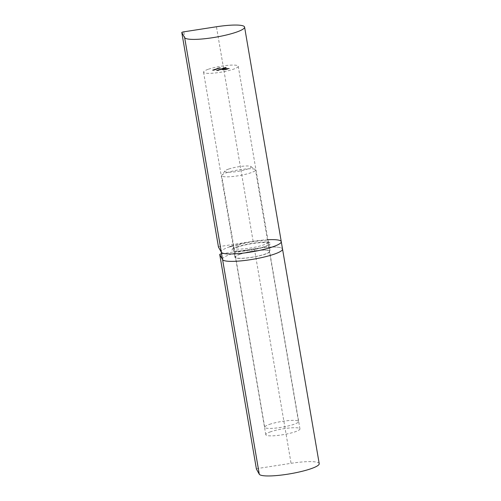 <?xml version="1.0" encoding="UTF-8"?>
<svg xmlns="http://www.w3.org/2000/svg" width="501" height="501" viewBox="0 0 501 501"><rect width="100%" height="100%" fill="white"/><g stroke="black" fill="none" stroke-linecap="round" stroke-linejoin="round"><path stroke-width="0.38" stroke-dasharray="2.5 1.88" d="M319.212 463.65A30.455 5.091 -9.7 0 0 291.068 463.319L258.403 468.391A1.904 0.319 -9.7 0 0 256.412 469.03M222.494 259.336A30.455 5.091 -9.7 0 1 231.017 254.164A30.455 5.091 -9.7 0 1 263.432 247.582A30.455 5.091 -9.7 0 1 282.533 249.072A30.455 5.091 -9.7 0 0 254.389 248.74L221.724 253.807A1.904 0.319 -9.7 0 0 221.555 253.838M240.286 254.182A17.322 2.893 -9.7 0 0 235.439 257.119A17.322 2.893 -9.7 0 0 252.999 257.057A17.322 2.893 -9.7 0 0 269.588 251.283A17.322 2.893 -9.7 0 0 258.723 250.437A17.322 2.893 -9.7 0 0 240.286 254.182M270.64 431.768A17.322 2.893 -9.7 0 0 265.793 434.705A17.322 2.893 -9.7 0 0 283.353 434.643A17.322 2.893 -9.7 0 0 299.942 428.869A17.322 2.893 -9.7 0 0 289.077 428.023A17.322 2.893 -9.7 0 0 270.64 431.768M226.508 172.789A17.128 2.862 170.3 0 1 243.38 169.232A17.128 2.862 170.3 0 1 255.159 169.488A17.128 2.862 170.3 0 1 255.485 169.927A17.128 2.862 170.3 0 1 239.083 175.632A17.128 2.862 170.3 0 1 221.711 175.694A17.128 2.862 170.3 0 1 221.874 175.175A17.128 2.862 170.3 0 1 226.508 172.789M269.507 424.366A17.128 2.862 170.3 0 1 287.743 420.665A17.128 2.862 170.3 0 1 298.49 421.504A17.128 2.862 170.3 0 1 282.082 427.209A17.128 2.862 170.3 0 1 264.716 427.272A17.128 2.862 170.3 0 1 269.507 424.366M228.562 169.094A13.327 2.229 -9.7 0 0 224.962 170.954A13.327 2.229 -9.7 0 0 238.344 171.304A13.327 2.229 -9.7 0 0 250.844 166.526A13.327 2.229 -9.7 0 0 241.689 166.326A13.327 2.229 -9.7 0 0 228.562 169.094M216.426 69.514L214.929 69.507L216.426 69.514L216.094 68.975L216.426 69.514M214.929 69.507L214.866 69.138L216.363 69.144L214.866 69.138L214.929 69.507M225.187 69.771L229.383 68.693L226.584 68.687L223.446 69.27L228.725 68.806L227.235 69.313L222.594 69.677L226.809 69.301L227.911 68.95L225.118 69.376L225.938 68.944L221.937 69.789L225.187 69.771L225.124 69.401L224.73 69.789M218.78 70.115L217.747 70.29L218.824 70.29L218.968 69.783L218.824 70.29L218.762 69.921L218.173 70.059L218.236 70.428M217.872 70.422L217.797 69.927L217.872 70.422M217.747 70.29L217.685 69.921L217.747 70.29M220.803 69.401L222.469 69.044L220.803 69.401L220.741 69.032L221.561 68.919L221.624 69.288L220.872 68.837L220.935 69.207M221.774 69.282L221.78 68.8L221.774 69.282M222.469 69.044L222.256 68.556L222.469 69.044M220.872 68.837L222.131 68.599L222.319 69.05L222.131 68.599L221.567 68.599L221.63 68.969M213.532 69.921L214.597 69.733L213.175 69.977L213.614 70.24L213.238 70.347L214.09 70.297L212.75 70.391L213.639 70.127L213.576 69.758L212.862 69.877L212.75 70.391L212.706 69.877L213.695 69.714L213.595 70.29M225.03 67.936L226.095 67.804L225.03 67.936L225.262 67.56L225.325 67.929M226.095 67.804L225.888 67.303L226.095 67.804M226.001 67.723L225.938 67.347L226.001 67.723M223.853 68.336L224.924 68.205L223.853 68.336L224.091 67.961L224.154 68.33M224.924 68.205L224.711 67.704L224.924 68.205M224.83 68.123L224.767 67.754L224.83 68.123M223.596 68.662L222.525 68.837L223.596 68.662L223.728 68.149L223.596 68.662M222.513 68.656L222.45 68.286L222.513 68.656M208.466 69.201A17.604 2.943 170.3 0 1 227.203 65.393A17.604 2.943 170.3 0 1 238.244 66.251A17.604 2.943 170.3 0 1 221.386 72.119A17.604 2.943 170.3 0 1 203.538 72.188A17.604 2.943 170.3 0 1 208.466 69.201M220.484 69.727L219.413 69.908L220.484 69.727L220.609 69.213L220.484 69.727M219.4 69.727L219.338 69.351L219.4 69.727M220.102 69.99L218.643 69.99L219.977 70.034L220.039 69.62L219.977 70.034M220.265 68.199L218.768 68.192L220.265 68.199L219.933 67.66L220.265 68.199M218.768 68.192L218.705 67.823L220.202 67.829L218.705 67.823L218.768 68.192M218.405 68.537L217.277 68.718L218.405 68.537L218.336 68.167L217.215 68.349L217.277 68.718M219.1 68.449L219.037 68.073L219.1 68.449M219.238 68.549L219.175 68.036L219.238 68.549M216.632 68.938L218.179 68.9L216.632 68.938L216.695 68.524L216.758 68.894M216.72 69.119L216.044 69.301L216.72 69.119L216.657 68.75L216.188 69.301M213.889 69.864L215.549 69.783L213.902 70.008L213.827 69.495L213.889 69.864M214.766 69.858L214.697 69.345L214.766 69.858M217.221 70.716L218.499 70.528L217.221 70.716L217.158 70.347L217.71 70.159L217.772 70.528M218.467 247.056A1.904 0.319 170.3 0 1 220.465 246.411L253.124 241.338A30.455 5.091 170.3 0 1 281.268 241.67M237.474 246.78A19.508 3.263 -9.7 0 0 232.201 249.498A19.508 3.263 -9.7 0 0 251.796 250.018A19.508 3.263 -9.7 0 0 270.108 243.016A19.508 3.263 -9.7 0 0 256.694 242.728A19.508 3.263 -9.7 0 0 237.474 246.78M238.501 244.933A17.604 2.943 170.3 0 1 255.848 241.275A17.604 2.943 170.3 0 1 267.954 241.538A17.604 2.943 170.3 0 1 268.285 241.989A17.604 2.943 170.3 0 1 251.427 247.857A17.604 2.943 170.3 0 1 233.579 247.92A17.604 2.943 170.3 0 1 233.742 247.388A17.604 2.943 170.3 0 1 238.501 244.933M223.064 68.149L224.047 68.105L222.45 68.286L223.064 68.149L223.127 68.518M223.922 68.149L223.985 68.518M222.882 68.149L222.945 68.518M223.008 68.105L223.07 68.474M224.047 68.105L224.11 68.474M223.402 68.286L223.465 68.656L222.651 68.8L223.465 68.518L223.402 68.149L222.582 68.286L223.402 68.286M222.588 68.43L222.651 68.8L222.588 68.43M224.091 67.961L223.289 68.004L223.477 68.336M223.289 68.004L223.358 68.374M223.415 67.967L223.79 67.967M224.06 67.748L224.122 68.117M224.179 67.704L224.241 68.073M224.266 67.967L224.329 68.336M224.454 67.967L224.517 68.336M224.329 68.011L224.392 68.38M225.262 67.56L224.467 67.604L224.655 67.936M224.467 67.604L224.529 67.973M224.592 67.56L224.968 67.566M225.231 67.341L225.293 67.716M225.356 67.303L225.419 67.673M225.444 67.566L225.506 67.936M225.632 67.566L225.694 67.936M225.506 67.61L225.569 67.979M213.175 69.977L213.238 70.347M214.027 69.927L214.09 70.297M213.977 69.896L214.046 70.265M214.453 69.733L214.516 70.102M214.597 69.733L214.66 70.102M221.567 68.599L222.406 68.675L220.177 69.069L220.365 69.401M220.177 69.069L220.246 69.445M220.302 69.032L220.741 69.032M220.997 68.794L221.06 69.163M221.692 68.556L221.755 68.925M221.448 68.981L221.511 69.351M221.16 69.032L221.229 69.401M221.342 69.032L221.404 69.401M221.217 69.075L221.279 69.445M219.952 69.213L221.354 69.169L219.338 69.351L219.952 69.213L220.014 69.583M221.229 69.213L221.292 69.583M219.77 69.213L219.833 69.583M219.895 69.169L219.958 69.539M221.354 69.169L221.417 69.545M220.29 69.351L220.352 69.72L219.538 69.864L220.352 69.583L220.29 69.213L219.469 69.351L220.29 69.351M219.476 69.495L219.538 69.864L219.476 69.495M219.914 69.664L218.58 69.62L218.643 69.99M218.455 69.664L218.517 70.034M218.58 69.62L220.039 69.62M218.173 70.059L217.685 69.921L218.718 69.745M218.968 69.783L219.037 70.165M218.436 69.758L218.505 70.127M218.386 69.796L218.499 70.528M218.718 69.783L218.705 70.29L218.01 70.416L218.705 70.29L218.718 69.783L217.948 70.046L218.718 69.783M218.286 70.008L218.348 70.378M217.948 70.046L218.01 70.416M224.667 69.42L221.874 69.42L223.095 69L227.842 68.581L222.97 69.157L224.993 69.313L228.663 68.437L224.135 68.662L229.32 68.324L225.632 69.351L225.694 69.72M226.627 69.182L226.69 69.551M225.632 69.351L225.124 69.401M221.874 69.42L221.937 69.789M223.095 69L223.158 69.37M223.427 69L223.49 69.37L223.421 69M224.63 69L224.692 69.376M225.876 68.574L225.938 68.944M226.302 68.574L226.364 68.944M225.049 69.006L225.118 69.376M225.45 69.006L225.513 69.376M225.794 68.988L225.857 69.357M226.158 68.944L226.22 69.313M226.508 68.869L226.571 69.244M226.853 68.769L226.915 69.138M227.416 68.581L227.479 68.95M227.842 68.581L227.911 68.95M227.354 68.743L227.416 69.113M226.746 68.931L226.809 69.301M226.145 69.057L226.208 69.426M225.538 69.132L225.6 69.501M224.93 69.157L224.993 69.526M222.97 69.157L223.033 69.526M222.532 69.307L222.594 69.677M224.993 69.313L225.055 69.683M226.083 69.201L226.151 69.57M227.172 68.944L227.235 69.313M228.663 68.437L228.725 68.806M226.195 68.43L226.264 68.8M225.099 68.537L225.162 68.906M224.016 68.8L224.079 69.169M223.715 68.9L223.778 69.27M223.383 68.9L223.446 69.27M223.684 68.794L223.747 69.169M224.642 68.543L224.705 68.913M225.638 68.38L225.7 68.75M226.521 68.318L226.584 68.687M229.32 68.324L229.383 68.693M227.504 68.944L227.567 69.313M218.856 67.823L219.807 67.704L218.856 67.823L218.918 68.192L220.121 68.192L219.175 68.311L218.856 67.823M219.4 67.723L219.463 68.092M219.807 67.704L220.121 68.192L219.807 67.704M217.215 68.349L218.336 68.167M218.154 68.023L218.217 68.393M218.298 68.023L218.361 68.399M217.653 68.249L217.716 68.618M218.248 68.33L218.311 68.7M218.373 68.286L218.436 68.662M216.695 68.524L218.117 68.524L217.634 68.643L217.91 68.938M217.634 68.643L217.697 69.013M217.847 68.568L216.57 68.568M218.117 68.524L218.179 68.9M217.86 68.618L217.922 68.988M216.125 68.931L216.513 68.75L216.576 69.119M215.981 68.931L216.044 69.301M215.017 69.138L215.969 69.019L215.017 69.138L215.079 69.507L216.282 69.507L215.336 69.626L215.017 69.138M215.555 69.038L215.618 69.407M215.969 69.019L216.282 69.507L215.969 69.019M214.547 69.539L215.486 69.414L213.827 69.495L214.697 69.345L214.61 69.908M215.486 69.414L215.549 69.783M215.468 69.445L215.53 69.814M214.534 69.495L214.597 69.864L214.021 69.965L214.628 69.758L214.56 69.388L213.977 69.495L214.534 69.495M213.958 69.595L214.021 69.965L213.958 69.595M217.71 70.159L216.338 70.384L216.526 70.716M216.338 70.384L216.401 70.754M216.463 70.347L217.158 70.347M217.854 70.159L217.916 70.528M217.302 70.347L217.365 70.716M217.741 70.347L217.803 70.716M218.292 70.159L218.355 70.528M217.76 70.391L217.822 70.76M229.752 246.768A30.455 5.091 -9.7 0 0 221.229 251.934L221.254 252.084M267.903 239.741A30.455 5.091 -9.7 0 0 233.19 245.678M238.62 246.78A17.892 2.993 -9.7 0 0 233.61 249.817A17.892 2.993 -9.7 0 0 251.752 249.755A17.892 2.993 -9.7 0 0 268.887 243.787A17.892 2.993 -9.7 0 0 257.664 242.91A17.892 2.993 -9.7 0 0 238.62 246.78M239.885 254.182A17.892 2.993 -9.7 0 0 234.875 257.22A17.892 2.993 -9.7 0 0 253.018 257.151A17.892 2.993 -9.7 0 0 270.145 251.189A17.892 2.993 -9.7 0 0 258.929 250.312A17.892 2.993 -9.7 0 0 239.885 254.182M254.389 248.74L291.068 463.319M221.724 253.807L258.403 468.391M253.124 241.338L216.445 26.76M220.465 246.411L183.786 31.832M224.548 67.748L224.611 68.117M225.719 67.347L225.782 67.716M221.404 68.794L221.467 69.163M224.135 68.662L224.197 69.032M218.38 68.13L218.442 68.499M214.409 69.589L214.472 69.958M299.942 428.869L269.588 251.283M265.793 434.705L235.439 257.119M298.49 421.504L255.485 169.927M264.716 427.272L221.711 175.694M224.962 170.954L221.874 175.175M250.844 166.526L255.159 169.488M203.538 72.188L233.579 247.92M238.244 66.251L268.285 241.989M233.742 247.388L232.201 249.498M267.954 241.538L270.108 243.016M223.74 68.167L223.803 68.537M222.237 68.418L222.3 68.787M222.413 68.386L222.482 68.756M223.578 68.186L223.64 68.556M224.836 67.773L224.899 68.142M225.018 67.741L225.081 68.111M226.007 67.372L226.07 67.741M226.189 67.341L226.252 67.71M213.708 69.783L213.77 70.153M212.725 69.952L212.793 70.322M212.537 69.977L212.599 70.353M213.902 69.758L213.965 70.127M221.661 68.862L221.724 69.232M222.363 68.618L222.425 68.994M222.544 68.593L222.607 68.963M221.855 68.831L221.918 69.201M220.622 69.232L220.684 69.601M219.125 69.482L219.188 69.852M219.306 69.451L219.369 69.821M220.465 69.251L220.528 69.62M217.641 70.015L217.703 70.384M217.472 70.04L217.534 70.409M218.812 69.821L218.874 70.19M220.371 67.723L220.434 68.092M218.542 67.923L218.605 68.293M218.737 67.898L218.805 68.268M220.177 67.754L220.24 68.123M219.15 68.105L219.219 68.474M219.357 68.073L219.419 68.443M216.532 69.038L216.595 69.407M214.697 69.238L214.76 69.608M214.898 69.213L214.96 69.583M216.332 69.069L216.401 69.439M213.651 69.601L213.714 69.971M214.873 69.388L214.935 69.758M213.846 69.57L213.908 69.94M214.672 69.414L214.735 69.783M233.61 249.817L234.875 257.22M268.887 243.787L270.145 251.189"/><path stroke-width="0.75" d="M259.274 474.203A30.455 5.091 -9.7 0 0 290.931 473.652A30.455 5.091 -9.7 0 0 319.212 463.65L282.533 249.072A30.455 5.091 -9.7 0 1 254.251 259.067A30.455 5.091 -9.7 0 1 222.594 259.618L259.274 474.203L256.418 469.068A1.904 0.319 -9.7 0 0 256.418 469.068A1.904 0.319 -9.7 0 1 256.412 469.03M221.555 253.838A1.904 0.319 -9.7 0 0 219.732 254.47A1.904 0.319 -9.7 0 0 219.739 254.489L222.594 259.618M216.445 26.76A30.455 5.091 170.3 0 1 244.588 27.092A30.455 5.091 170.3 0 1 216.307 37.087A30.455 5.091 170.3 0 1 184.65 37.638L181.794 32.509A1.904 0.319 170.3 0 1 181.788 32.49A1.904 0.319 170.3 0 1 183.786 31.832L216.445 26.76M221.229 251.934A30.455 5.091 -9.7 0 0 252.103 251.821A30.455 5.091 -9.7 0 0 281.268 241.67A30.455 5.091 170.3 0 1 252.986 251.671A30.455 5.091 170.3 0 1 221.329 252.222L218.474 247.087A1.904 0.319 170.3 0 1 218.467 247.074A1.904 0.319 170.3 0 1 218.467 247.056M244.588 27.092L281.268 241.67A30.455 5.091 -9.7 0 0 267.903 239.741M233.19 245.678A30.455 5.091 -9.7 0 0 229.752 246.768M221.254 252.084L222.494 259.336A30.455 5.091 -9.7 0 0 253.368 259.224A30.455 5.091 -9.7 0 0 282.533 249.072L281.268 241.67M219.739 254.489L256.418 469.068L219.732 254.47M221.329 252.222L184.65 37.638M218.474 247.087L181.794 32.509L218.467 247.074"/></g></svg>
